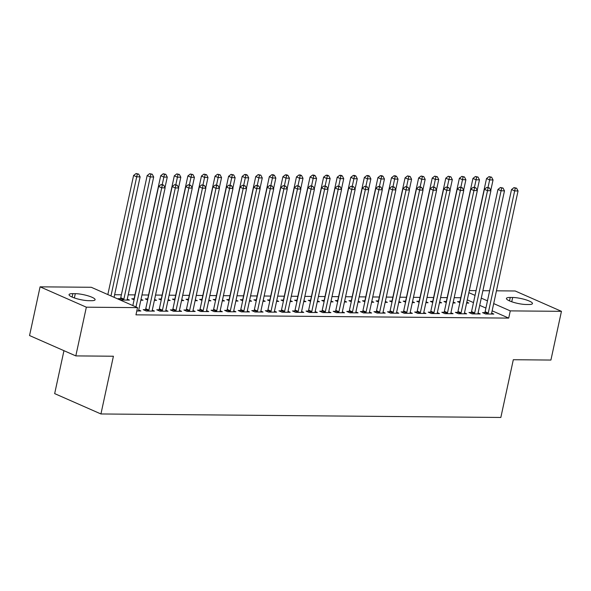 <?xml version="1.0" encoding="UTF-8"?>
<svg xmlns="http://www.w3.org/2000/svg" width="591" height="591" viewBox="0 0 591 591"><rect width="100%" height="100%" fill="white"/><g stroke="black" fill="none" stroke-linecap="round" stroke-linejoin="round"><path stroke-width="0.89" d="M460.751 297.738L454.176 297.679M447.18 297.62L440.598 297.561M433.602 297.502L427.027 297.443M420.031 297.384L413.449 297.325M406.453 297.258L399.878 297.207M392.882 297.14L386.3 297.088M379.304 297.022L372.729 296.97M365.733 296.904L359.151 296.852M352.155 296.785L345.58 296.734M338.584 296.667L332.009 296.608M325.006 296.549L318.431 296.49M311.435 296.431L304.86 296.372M297.857 296.313L291.282 296.254M284.286 296.194L277.711 296.135M270.715 296.076L264.133 296.017M257.137 295.958L250.562 295.899M243.566 295.84L236.984 295.781M229.988 295.722L223.413 295.663M216.417 295.603L209.835 295.544M202.839 295.485L196.264 295.426M189.268 295.367L182.685 295.308M175.69 295.249L169.115 295.19M162.119 295.131L155.536 295.072M148.54 295.012L141.966 294.953M134.97 294.894L128.203 294.835M121.391 294.776L114.632 294.717M469.313 290.58L476.073 290.639M482.884 290.698L489.651 290.757M496.455 290.816L515.182 290.979L561.45 311.331L510.277 310.888L493.699 303.589M63.954 350.685L54.668 393.613L100.935 413.966L500.836 417.46L513.313 359.72L550.915 360.052L561.45 311.331M100.935 413.966L113.413 356.233L75.818 355.9L29.55 335.548L40.085 286.834L91.258 287.278L137.526 307.63L86.345 307.187L40.085 286.834M446.153 301.513L443.959 301.499L446.301 302.526M453.223 302.06L455.233 302.947L453.038 302.924M471.167 312.521L468.966 312.499L472.091 313.873L480.239 313.947L478.067 312.986A1.884 1.3 113.7 0 0 478.016 313.658L478.038 313.924M419.004 301.277L416.81 301.262L419.152 302.289M426.081 301.824L428.083 302.71L425.889 302.688M444.018 312.284L441.817 312.262L444.942 313.636L453.09 313.71L450.918 312.75A1.884 1.3 113.7 0 0 450.867 313.422L450.889 313.688M391.855 301.041L389.661 301.026L392.003 302.053M398.932 301.587L400.934 302.474L398.74 302.452M416.869 312.048L414.668 312.026L417.793 313.4L425.941 313.474L423.769 312.513A1.884 1.3 113.7 0 0 423.717 313.186L423.74 313.452M364.713 300.804L362.512 300.789L364.854 301.816M371.783 301.351L373.785 302.23L371.591 302.215M389.72 311.804L387.519 311.789L390.644 313.164L398.792 313.237L396.62 312.277A1.884 1.3 113.7 0 0 396.568 312.949L396.591 313.215M337.564 300.568L335.363 300.553L337.705 301.58M344.634 301.115L346.636 301.994L344.442 301.979M362.571 311.568L360.37 311.553L363.495 312.927L371.643 313.001L369.471 312.041A1.884 1.3 113.7 0 0 369.419 312.713L369.449 312.979M310.415 300.331L308.214 300.309L310.556 301.344M317.485 300.878L319.487 301.757L317.293 301.742M335.422 311.331L333.221 311.317L336.353 312.691L344.494 312.757L342.322 311.804A1.884 1.3 113.7 0 0 342.27 312.476L342.3 312.742M283.266 300.095L281.065 300.073L283.414 301.107M290.336 300.642L292.338 301.521L290.151 301.506M308.273 311.095L306.072 311.08L309.204 312.454L317.345 312.521L315.173 311.568A1.884 1.3 113.7 0 0 315.129 312.24L315.151 312.506M256.117 299.859L253.916 299.836L256.265 300.871M263.187 300.405L265.189 301.284L263.002 301.27M281.124 310.859L278.922 310.836L282.055 312.218L290.196 312.284L288.024 311.331M228.968 299.622L226.767 299.6L229.116 300.634M236.038 300.169L238.04 301.048L235.853 301.026M253.975 310.622L251.781 310.6L254.906 311.982L263.047 312.048L260.875 311.095A1.884 1.3 113.7 0 0 260.83 311.767L260.853 312.033M201.819 299.386L199.618 299.364L201.967 300.398M208.889 299.933L210.891 300.812L208.704 300.789M226.826 310.386L224.632 310.364L227.757 311.738L235.898 311.812L233.726 310.859A1.884 1.3 113.7 0 0 233.681 311.531L233.704 311.797M174.67 299.149L172.469 299.127L174.818 300.162M181.74 299.696L183.742 300.575L181.555 300.553M199.677 310.149L197.483 310.127L200.608 311.501L208.749 311.575L206.577 310.622A1.884 1.3 113.7 0 0 206.532 311.294L206.555 311.553M147.521 298.913L145.327 298.891L147.669 299.925M154.591 299.452L156.593 300.339L154.406 300.317M172.528 309.913L170.334 309.891L173.459 311.265L181.6 311.339L179.428 310.386A1.884 1.3 113.7 0 0 179.383 311.051L179.405 311.317M120.372 298.677L118.178 298.654L121.303 300.029L129.444 300.102L127.272 299.142L153.682 176.99L150.291 176.96L123.881 299.112A1.884 1.3 -66.3 0 1 123.637 299.785L123.497 300.051M145.379 309.677L143.185 309.654L146.309 311.029L154.45 311.102L152.279 310.142A1.884 1.3 113.7 0 0 152.234 310.814L152.256 311.08M137.526 307.63L135.96 314.848L508.711 318.106L492.133 310.807M485.905 308.066L479.715 305.348M473.487 302.607L467.296 299.881M136.809 310.947L140.88 310.984L138.708 310.024A1.884 1.3 113.7 0 0 138.656 310.696L138.678 310.962M158.957 309.795L156.755 309.773L159.88 311.147L168.029 311.221L165.857 310.26A1.884 1.3 113.7 0 0 165.805 310.932L165.827 311.198M133.943 298.795L131.749 298.773L134.091 299.807M141.02 299.334L143.022 300.221L140.828 300.198M186.106 310.031L183.904 310.009L187.029 311.383L195.178 311.457L193.006 310.504A1.884 1.3 113.7 0 0 192.954 311.169L192.976 311.435M161.092 299.031L158.898 299.009L161.24 300.043M168.162 299.578L170.171 300.457L167.977 300.435M213.255 310.268L211.053 310.245L214.178 311.62L222.327 311.693L220.155 310.74M188.241 299.268L186.047 299.245L188.389 300.28M195.311 299.814L197.32 300.693L195.126 300.671M240.397 310.504L238.203 310.482L241.327 311.863L249.476 311.93L247.304 310.977A1.884 1.3 113.7 0 0 247.252 311.649L247.274 311.915M215.39 299.504L213.196 299.482L215.538 300.516M222.46 300.051L224.469 300.93L222.275 300.908M267.546 310.74L265.352 310.718L268.477 312.1L276.625 312.166L274.446 311.213A1.884 1.3 113.7 0 0 274.401 311.885L274.423 312.151M242.539 299.74L240.345 299.718L242.687 300.753M249.609 300.287L251.611 301.166L249.424 301.144M294.695 310.977L292.501 310.962L295.626 312.336L303.774 312.403L301.595 311.45A1.884 1.3 113.7 0 0 301.55 312.122L301.573 312.388M269.688 299.977L267.494 299.955L269.836 300.989M276.758 300.524L278.76 301.403L276.573 301.388M321.844 311.213L319.65 311.198L322.775 312.573L330.923 312.639L328.744 311.686A1.884 1.3 113.7 0 0 328.699 312.358L328.722 312.624M296.837 300.213L294.643 300.191L296.985 301.225M303.907 300.76L305.909 301.639L303.722 301.624M348.993 311.45L346.799 311.435L349.924 312.809L358.065 312.875L355.893 311.922A1.884 1.3 113.7 0 0 355.848 312.595L355.871 312.861M323.986 300.45L321.792 300.435L324.134 301.462M331.056 300.996L333.058 301.875L330.871 301.861M376.142 311.686L373.948 311.671L377.073 313.045L385.214 313.119L383.042 312.159A1.884 1.3 113.7 0 0 382.998 312.831L383.02 313.097M351.135 300.686L348.941 300.671L351.283 301.698M358.205 301.233L360.207 302.112L358.02 302.097M403.291 311.922L401.097 311.908L404.222 313.282L412.363 313.356L410.191 312.395A1.884 1.3 113.7 0 0 410.147 313.067L410.169 313.333M378.284 300.922L376.09 300.908L378.432 301.935M385.354 301.469L387.356 302.348L385.169 302.333M430.44 312.166L428.246 312.144L431.371 313.518L439.512 313.592L437.34 312.632A1.884 1.3 113.7 0 0 437.296 313.304L437.318 313.57M405.433 301.159L403.239 301.144L405.581 302.171M412.503 301.705L414.505 302.592L412.319 302.57M457.589 312.403L455.395 312.38L458.52 313.755L466.661 313.828L464.489 312.868A1.884 1.3 113.7 0 0 464.445 313.54L464.467 313.806M432.582 301.395L430.381 301.38L432.73 302.407M439.652 301.942L441.654 302.828L439.468 302.806M484.738 312.639L482.544 312.617L485.669 313.991L493.81 314.065L491.638 313.104A1.884 1.3 113.7 0 0 491.594 313.777L491.616 314.043M459.732 301.639L457.53 301.617L459.879 302.644M466.801 302.178L468.803 303.065L466.617 303.043M512.67 297.48A12.071 2.482 -167.8 0 1 525.65 299.733A12.071 2.482 -167.8 0 1 532.469 303.552A12.071 2.482 -167.8 0 1 528.672 304.52L526.234 304.498A12.071 2.482 -167.8 0 1 513.247 302.252A12.071 2.482 -167.8 0 1 506.428 298.433A12.071 2.482 -167.8 0 1 510.225 297.458L512.67 297.48L511.74 301.765M487.464 300.849L481.273 298.13M475.046 295.389L468.855 292.663M75.818 355.9L86.345 307.187M508.711 318.106L510.277 310.888M88.864 300.686A12.071 2.482 -167.8 0 1 75.877 298.433A12.071 2.482 -167.8 0 1 69.058 294.613A12.071 2.482 -167.8 0 1 72.863 293.646L75.301 293.661A12.071 2.482 -167.8 0 1 88.288 295.914A12.071 2.482 -167.8 0 1 95.107 299.733A12.071 2.482 -167.8 0 1 91.309 300.701L88.864 300.686M135.974 306.951L161.72 187.842L165.118 187.872L138.708 310.024M132.842 305.577L158.595 186.468L161.72 187.842L162.311 185.094L163.67 185.101L161.062 184.54L162.311 185.094M161.062 184.54L158.595 186.468M165.118 187.872L163.67 185.101M114.07 297.31L140.111 176.872L136.713 176.842L133.588 175.468L107.835 294.569M137.304 174.094L138.663 174.101L136.056 173.54L137.304 174.094L110.96 295.951M138.663 174.101L140.111 176.872M133.588 175.468L136.056 173.54M148.504 311.051L148.644 310.785A1.884 1.3 113.7 0 0 148.888 310.112L175.298 187.96L178.689 187.99L152.279 310.142M144.98 310.445L145.519 309.411A1.884 1.3 113.7 0 0 145.763 308.738L172.173 186.586L175.298 187.96L175.882 185.212L177.241 185.219L174.633 184.658L175.882 185.212M174.633 184.658L172.173 186.586M178.689 187.99L177.241 185.219M162.082 311.169L162.215 310.903A1.884 1.3 113.7 0 0 162.459 310.231L188.869 188.078L192.267 188.108L165.857 310.26M158.551 310.563L159.09 309.529A1.884 1.3 113.7 0 0 159.334 308.857L185.744 186.704L188.869 188.078L189.46 185.33L190.819 185.338L188.211 184.776L189.46 185.33M188.211 184.776L185.744 186.704M192.267 188.108L190.819 185.338M150.875 174.212L152.234 174.219L149.626 173.658L150.875 174.212L150.291 176.96L147.166 175.586L120.756 297.738A1.884 1.3 -66.3 0 1 120.512 298.411L119.973 299.445M127.25 300.08L127.228 299.814A1.884 1.3 -66.3 0 1 127.272 299.142M152.234 174.219L153.682 176.99M147.166 175.586L149.626 173.658M164.985 187.62L167.26 177.108L163.862 177.078L160.737 175.704L134.327 297.857A1.884 1.3 -66.3 0 1 134.083 298.529L133.544 299.563M164.453 174.33L165.805 174.338L163.197 173.776L164.453 174.33L162.244 184.555M165.805 174.338L167.26 177.108M160.737 175.704L163.197 173.776M175.653 311.287L175.793 311.021A1.884 1.3 113.7 0 0 176.037 310.349L202.447 188.197L205.838 188.226L179.428 310.378M172.129 310.681L172.668 309.647A1.884 1.3 113.7 0 0 172.912 308.975L199.322 186.822L202.447 188.197L203.031 185.448L204.39 185.456L201.782 184.894L203.031 185.448M201.782 184.894L199.322 186.822M205.838 188.226L204.39 185.456M189.231 311.405L189.364 311.139A1.884 1.3 113.7 0 0 189.608 310.467L216.018 188.315L219.416 188.344L193.006 310.497M185.7 310.8L186.239 309.765A1.884 1.3 113.7 0 0 186.483 309.093L212.893 186.941L216.018 188.315L216.609 185.567L217.968 185.581L215.36 185.013L216.609 185.567M215.36 185.013L212.893 186.941M219.416 188.344L217.968 185.581M178.556 187.739L180.831 177.226L177.44 177.197L174.315 175.822L147.905 297.975A1.884 1.3 -66.3 0 1 147.661 298.647L147.122 299.681M178.024 174.448L179.383 174.456L176.775 173.894L178.024 174.448L175.822 184.673M179.383 174.456L180.831 177.226M174.315 175.822L176.775 173.894M192.134 187.857L194.409 177.344L191.011 177.315L187.886 175.941L161.476 298.093A1.884 1.3 -66.3 0 1 161.232 298.765L160.693 299.8M191.602 174.567L192.954 174.574L190.346 174.013L191.602 174.567L189.393 184.791M192.954 174.574L194.409 177.344M187.886 175.941L190.346 174.013M202.802 311.523L202.942 311.258A1.884 1.3 113.7 0 0 203.186 310.585L229.596 188.433L232.987 188.463L206.577 310.615M199.278 310.918L199.817 309.883A1.884 1.3 113.7 0 0 200.061 309.211L226.471 187.059L229.596 188.433L230.18 185.685L231.539 185.7L228.931 185.131L230.18 185.685M228.931 185.131L226.471 187.059M232.987 188.463L231.539 185.7M205.705 187.975L207.98 177.463L204.589 177.433L201.457 176.059L175.047 298.211A1.884 1.3 -66.3 0 1 174.803 298.883L174.271 299.918M205.173 174.685L206.532 174.692L203.925 174.131L205.173 174.685L202.972 184.909M206.532 174.692L207.98 177.463M201.457 176.059L203.925 174.131M216.38 311.642L216.513 311.376A1.884 1.3 113.7 0 0 216.757 310.703L243.167 188.551L246.565 188.581L220.155 310.733A1.884 1.3 113.7 0 0 220.103 311.413L220.125 311.671M212.849 311.036L213.388 310.002A1.884 1.3 113.7 0 0 213.632 309.329L240.042 187.177L243.167 188.551L243.758 185.803L245.117 185.818L242.509 185.256L243.758 185.803M242.509 185.256L240.042 187.177M246.565 188.581L245.117 185.818M219.283 188.093L221.551 177.581L218.16 177.551L215.035 176.177L188.625 298.329A1.884 1.3 -66.3 0 1 188.381 299.002L187.842 300.036M218.751 174.803L220.103 174.81L217.495 174.249L218.751 174.803L216.542 185.027M220.103 174.81L221.551 177.581M215.035 176.177L217.495 174.249M229.951 311.76L230.091 311.494A1.884 1.3 113.7 0 0 230.335 310.822L256.745 188.669L260.136 188.699L233.726 310.851M226.427 311.154L226.966 310.12A1.884 1.3 113.7 0 0 227.21 309.448L253.62 187.295L256.745 188.669L257.329 185.921L258.688 185.936L256.08 185.375L257.329 185.921M256.08 185.375L253.62 187.295M260.136 188.699L258.688 185.936M243.529 311.878L243.662 311.612A1.884 1.3 113.7 0 0 243.906 310.94L270.316 188.788L273.714 188.817L247.304 310.969M239.998 311.272L240.537 310.238A1.884 1.3 113.7 0 0 240.781 309.566L267.191 187.413L270.316 188.788L270.907 186.039L272.259 186.054L269.651 185.493L270.907 186.039M269.651 185.493L267.191 187.413M273.714 188.817L272.259 186.054M257.1 311.996L257.24 311.73A1.884 1.3 113.7 0 0 257.484 311.058L283.894 188.906L287.285 188.935L260.875 311.088M253.576 311.391L254.115 310.356A1.884 1.3 113.7 0 0 254.359 309.684L280.769 187.532L283.894 188.906L284.478 186.158L285.837 186.172L283.229 185.611L284.478 186.158M283.229 185.611L280.769 187.532M287.285 188.935L285.837 186.172M270.678 312.114L270.811 311.849A1.884 1.3 113.7 0 0 271.055 311.176L297.465 189.024L300.863 189.054L274.453 311.206M267.147 311.509L267.686 310.474A1.884 1.3 113.7 0 0 267.93 309.802L294.34 187.65L297.465 189.024L298.056 186.276L299.408 186.291L296.8 185.729L298.056 186.276M296.8 185.729L294.34 187.65M300.863 189.054L299.408 186.291M284.249 312.233L284.389 311.974A1.884 1.3 113.7 0 0 284.633 311.294L311.043 189.142L314.434 189.172L288.024 311.324A1.884 1.3 113.7 0 0 287.98 312.004L288.002 312.27M280.725 311.627L281.264 310.593A1.884 1.3 113.7 0 0 281.508 309.92L307.918 187.768L311.043 189.142L311.627 186.394L312.986 186.409L310.378 185.847L311.627 186.394M310.378 185.847L307.918 187.768M314.434 189.172L312.986 186.409M297.827 312.351L297.96 312.092A1.884 1.3 113.7 0 0 298.204 311.413L324.614 189.26L328.012 189.29L301.595 311.442M294.296 311.745L294.835 310.711A1.884 1.3 113.7 0 0 295.079 310.039L321.489 187.886L324.614 189.26L325.205 186.512L326.557 186.527L323.949 185.966L325.205 186.512M323.949 185.966L321.489 187.886M328.012 189.29L326.557 186.527M311.398 312.469L311.538 312.211A1.884 1.3 113.7 0 0 311.782 311.538L338.192 189.379L341.583 189.408L315.173 311.568M307.874 311.871L308.406 310.829A1.884 1.3 113.7 0 0 308.65 310.157L335.06 188.004L338.192 189.379L338.776 186.63L340.135 186.645L337.527 186.084L338.776 186.63M337.527 186.084L335.06 188.004M341.583 189.408L340.135 186.645M324.969 312.587L325.109 312.329A1.884 1.3 113.7 0 0 325.353 311.656L351.763 189.497L355.154 189.526L328.744 311.686M321.445 311.989L321.984 310.947A1.884 1.3 113.7 0 0 322.228 310.275L348.638 188.123L351.763 189.497L352.354 186.749L353.706 186.763L351.098 186.202L352.354 186.749M351.098 186.202L348.638 188.123M355.154 189.526L353.706 186.763M338.547 312.705L338.687 312.447A1.884 1.3 113.7 0 0 338.931 311.775L365.341 189.622L368.732 189.652L342.322 311.804M335.023 312.107L335.555 311.073A1.884 1.3 113.7 0 0 335.799 310.393L362.209 188.241L365.341 189.622L365.925 186.867L367.284 186.882L364.677 186.32L365.925 186.867M364.677 186.32L362.209 188.241M368.732 189.652L367.284 186.882M352.118 312.824L352.258 312.565A1.884 1.3 113.7 0 0 352.502 311.893L378.912 189.741L382.303 189.77L355.893 311.922M348.594 312.225L349.133 311.191A1.884 1.3 113.7 0 0 349.377 310.519L375.787 188.359L378.912 189.741L379.503 186.985L380.855 187L378.247 186.438L379.503 186.985M378.247 186.438L375.787 188.359M382.303 189.77L380.855 187M365.696 312.942L365.836 312.683A1.884 1.3 113.7 0 0 366.08 312.011L392.49 189.859L395.881 189.888L369.471 312.041M362.165 312.344L362.704 311.309A1.884 1.3 113.7 0 0 362.948 310.637L389.358 188.477L392.49 189.859L393.074 187.103L394.433 187.118L391.826 186.557L393.074 187.103M391.826 186.557L389.358 188.477M395.881 189.888L394.433 187.118M379.267 313.067L379.407 312.802A1.884 1.3 113.7 0 0 379.651 312.129L406.061 189.977L409.452 190.006L383.042 312.159M375.743 312.462L376.282 311.427A1.884 1.3 113.7 0 0 376.526 310.755L402.936 188.595L406.061 189.977L406.652 187.221L408.004 187.236L405.396 186.675L406.652 187.221M405.396 186.675L402.936 188.595M409.452 190.006L408.004 187.236M392.845 313.186L392.978 312.92A1.884 1.3 113.7 0 0 393.222 312.247L419.632 190.095L423.03 190.125L396.62 312.277M389.314 312.58L389.853 311.546A1.884 1.3 113.7 0 0 390.097 310.873L416.507 188.721L419.632 190.095L420.223 187.347L421.582 187.354L418.975 186.793L420.223 187.347M418.975 186.793L416.507 188.721M423.03 190.125L421.582 187.354M406.416 313.304L406.556 313.038A1.884 1.3 113.7 0 0 406.8 312.366L433.21 190.213L436.601 190.243L410.191 312.395M402.892 312.698L403.431 311.664A1.884 1.3 113.7 0 0 403.675 310.992L430.085 188.839L433.21 190.213L433.794 187.465L435.153 187.473L432.546 186.911L433.794 187.465M432.546 186.911L430.085 188.839M436.601 190.243L435.153 187.473M232.854 188.211L235.129 177.699L231.738 177.669L228.606 176.295L202.196 298.448A1.884 1.3 -66.3 0 1 201.952 299.12L201.42 300.154M232.322 174.921L233.681 174.929L231.074 174.367L232.322 174.921L230.121 185.146M233.681 174.929L235.129 177.699M228.606 176.295L231.074 174.367M246.432 188.33L248.7 177.817L245.309 177.788L242.184 176.413L215.774 298.566A1.884 1.3 -66.3 0 1 215.53 299.238L214.991 300.272M245.9 175.039L247.252 175.054L246.004 174.5L244.644 174.485L245.9 175.039L243.691 185.264M247.252 175.054L248.7 177.817M242.184 176.413L244.644 174.485M260.003 188.448L262.278 177.935L258.888 177.906L255.755 176.532L229.345 298.684A1.884 1.3 -66.3 0 1 229.101 299.356L228.562 300.391M259.471 175.158L260.83 175.172L258.223 174.604L259.471 175.158L257.27 185.382M260.83 175.172L262.278 177.935M255.755 176.532L258.223 174.604M273.581 188.566L275.849 178.054L272.458 178.024L269.333 176.65L242.923 298.802A1.884 1.3 -66.3 0 1 242.679 299.474L242.14 300.509M273.049 175.276L274.401 175.291L273.153 174.737L271.794 174.729L273.049 175.276L270.841 185.5M274.401 175.291L275.849 178.054M269.333 176.65L271.794 174.729M287.152 188.684L289.427 178.172L286.029 178.142L282.904 176.768L256.494 298.92A1.884 1.3 -66.3 0 1 256.25 299.593L255.711 300.627M286.62 175.394L287.98 175.409L286.724 174.855L285.372 174.847L286.62 175.394L284.419 185.618M287.98 175.409L289.427 178.172M282.904 176.768L285.372 174.847M300.73 188.802L302.998 178.29L299.607 178.26L296.483 176.886L270.072 299.039A1.884 1.3 -66.3 0 1 269.828 299.711L269.289 300.745M300.191 175.512L301.55 175.527L300.302 174.973L298.943 174.966L300.191 175.512L297.99 185.737M301.55 175.527L302.998 178.29M296.483 176.886L298.943 174.966M314.301 188.921L316.577 178.408L313.178 178.379L310.053 177.005L283.643 299.157A1.884 1.3 -66.3 0 1 283.399 299.829L282.86 300.863M313.769 175.63L315.129 175.645L313.873 175.091L312.521 175.084L313.769 175.63L311.568 185.855M315.129 175.645L316.577 178.408M310.053 177.005L312.521 175.084M327.879 189.039L330.147 178.526L326.757 178.497L323.632 177.123L297.221 299.275A1.884 1.3 -66.3 0 1 296.978 299.947L296.438 300.982M327.34 175.749L328.699 175.763L327.451 175.209L326.092 175.202L327.34 175.749L325.139 185.973M328.699 175.763L330.147 178.526M323.632 177.123L326.092 175.202M341.45 189.157L343.726 178.645L340.327 178.615L337.202 177.241L310.792 299.393A1.884 1.3 -66.3 0 1 310.548 300.065L310.009 301.1M340.918 175.867L342.278 175.882L341.022 175.328L339.67 175.32L340.918 175.867L338.717 186.091M342.278 175.882L343.726 178.645M337.202 177.241L339.67 175.32M355.028 189.275L357.296 178.763L353.906 178.733L350.781 177.359L324.37 299.511A1.884 1.3 -66.3 0 1 324.127 300.184L323.587 301.218M354.489 175.985L355.848 176L354.6 175.446L353.241 175.438L354.489 175.985L352.288 186.209M355.848 176L357.296 178.763M350.781 177.359L353.241 175.438M368.599 189.393L370.875 178.881L367.476 178.851L364.351 177.477L337.941 299.63A1.884 1.3 -66.3 0 1 337.697 300.302L337.158 301.344M368.067 176.103L369.427 176.118L368.171 175.564L366.819 175.557L368.067 176.103L365.866 186.328M369.427 176.118L370.875 178.881M364.351 177.477L366.819 175.557M382.178 189.512L384.445 178.999L381.055 178.97L377.93 177.596L351.519 299.748A1.884 1.3 -66.3 0 1 351.276 300.42L350.736 301.462M381.638 176.221L382.998 176.236L381.749 175.682L380.39 175.675L381.638 176.221L379.437 186.446M382.998 176.236L384.445 178.999M377.93 177.596L380.39 175.675M395.748 189.63L398.024 179.125L394.625 179.095L391.501 177.714L365.09 299.866A1.884 1.3 -66.3 0 1 364.846 300.546L364.307 301.58M395.216 176.34L396.576 176.354L395.32 175.8L393.968 175.793L395.216 176.34L393.015 186.564M396.576 176.354L398.024 179.125M391.501 177.714L393.968 175.793M409.319 189.755L411.595 179.243L408.204 179.213L405.079 177.832L378.668 299.984A1.884 1.3 -66.3 0 1 378.425 300.664L377.885 301.698M408.787 176.458L410.147 176.473L407.539 175.911L408.787 176.458L406.586 186.682M410.147 176.473L411.595 179.243M405.079 177.832L407.539 175.911M419.994 313.422L420.127 313.156A1.884 1.3 113.7 0 0 420.371 312.484L446.781 190.332L450.179 190.361L423.769 312.513M416.463 312.816L417.002 311.782A1.884 1.3 113.7 0 0 417.246 311.11L443.656 188.957L446.781 190.332L447.372 187.583L448.732 187.591L446.124 187.029L447.372 187.583M446.124 187.029L443.656 188.957M450.179 190.361L448.732 187.591M422.897 189.874L425.173 179.361L421.775 179.332L418.65 177.95L392.239 300.11A1.884 1.3 -66.3 0 1 391.996 300.782L391.456 301.816M422.366 176.576L423.725 176.591L421.117 176.029L422.366 176.576L420.157 186.8M423.725 176.591L425.173 179.361M418.65 177.95L421.117 176.029M433.565 313.54L433.705 313.274A1.884 1.3 113.7 0 0 433.949 312.602L460.359 190.45L463.75 190.479L437.34 312.632M430.041 312.935L430.58 311.9A1.884 1.3 113.7 0 0 430.824 311.228L457.235 189.076L460.359 190.45L460.943 187.702L462.302 187.709L459.695 187.148L460.943 187.702M459.695 187.148L457.235 189.076M463.75 190.479L462.302 187.709M436.468 189.992L438.744 179.479L435.353 179.45L432.228 178.068L405.818 300.228A1.884 1.3 -66.3 0 1 405.574 300.9L405.034 301.935M435.936 176.694L437.296 176.709L434.688 176.148L435.936 176.694L433.735 186.926M437.296 176.709L438.744 179.479M432.228 178.068L434.688 176.148M447.143 313.658L447.276 313.393A1.884 1.3 113.7 0 0 447.52 312.72L473.93 190.568L477.329 190.597L450.918 312.75M443.612 313.053L444.151 312.018A1.884 1.3 113.7 0 0 444.395 311.346L470.805 189.194L473.93 190.568L474.521 187.82L475.881 187.827L473.273 187.266L474.521 187.82M473.273 187.266L470.805 189.194M477.329 190.597L475.881 187.827M450.047 190.11L452.322 179.598L448.924 179.568L445.799 178.194L419.388 300.346A1.884 1.3 -66.3 0 1 419.145 301.018L418.605 302.053M449.515 176.82L450.867 176.827L448.259 176.266L449.515 176.82L447.306 187.044M450.867 176.827L452.322 179.598M445.799 178.194L448.259 176.266M460.714 313.777L460.854 313.511A1.884 1.3 113.7 0 0 461.098 312.838L487.509 190.686L490.899 190.716L464.489 312.868M457.19 313.171L457.73 312.137A1.884 1.3 113.7 0 0 457.973 311.464L484.384 189.312L487.509 190.686L488.092 187.938L489.451 187.945L486.844 187.384L488.092 187.938M486.844 187.384L484.384 189.312M490.899 190.716L489.451 187.945M463.617 190.228L465.893 179.716L462.502 179.686L459.377 178.312L432.967 300.464A1.884 1.3 -66.3 0 1 432.723 301.137L432.184 302.171M463.085 176.938L464.445 176.945L461.837 176.384L463.085 176.938L460.884 187.162M464.445 176.945L465.893 179.716M459.377 178.312L461.837 176.384M474.292 313.895L474.425 313.629A1.884 1.3 113.7 0 0 474.669 312.957L501.079 190.804L504.478 190.834L478.067 312.986M470.761 313.289L471.3 312.255A1.884 1.3 113.7 0 0 471.544 311.583L497.954 189.43L501.079 190.804L501.67 188.056L503.03 188.064L500.422 187.502L501.67 188.056M500.422 187.502L497.954 189.43M504.478 190.834L503.03 188.064M477.196 190.346L479.471 179.834L476.073 179.804L472.948 178.43L446.537 300.583A1.884 1.3 -66.3 0 1 446.294 301.255L445.754 302.289M476.664 177.056L478.016 177.064L475.408 176.502L476.664 177.056L474.455 187.281M478.016 177.064L479.471 179.834M472.948 178.43L475.408 176.502M487.863 314.013L488.003 313.747A1.884 1.3 113.7 0 0 488.247 313.075L514.658 190.923L518.048 190.952L491.638 313.104M484.339 313.407L484.879 312.373A1.884 1.3 113.7 0 0 485.122 311.701L511.533 189.548L514.658 190.923L515.241 188.174L516.6 188.182L513.993 187.62L515.241 188.174M513.993 187.62L511.533 189.548M518.048 190.952L516.6 188.182M490.766 190.465L493.042 179.952L489.651 179.923L486.519 178.548L460.108 300.701A1.884 1.3 -66.3 0 1 459.864 301.373L459.333 302.407M490.235 177.174L491.594 177.182L488.986 176.62L490.235 177.174L488.033 187.399M491.594 177.182L493.042 179.952M486.519 178.548L488.986 176.62M72.863 293.646L72.117 297.066M75.301 293.661L74.377 297.945M510.225 297.458L509.486 300.878M148.644 310.785L145.519 309.411M148.888 310.112L145.763 308.738M162.215 310.903L159.09 309.529M162.459 310.231L159.334 308.857M120.756 297.738L123.881 299.112M120.512 298.411L123.637 299.785M175.793 311.021L172.668 309.647M176.037 310.349L172.912 308.975M189.364 311.139L186.239 309.765M189.608 310.467L186.483 309.093M202.942 311.258L199.817 309.883M203.186 310.585L200.061 309.211M216.513 311.376L213.388 310.002M216.757 310.703L213.632 309.329M230.091 311.494L226.966 310.12M230.335 310.822L227.21 309.448M243.662 311.612L240.537 310.238M243.906 310.94L240.781 309.566M257.24 311.73L254.115 310.356M257.484 311.058L254.359 309.684M270.811 311.849L267.686 310.474M271.055 311.176L267.93 309.802M284.389 311.974L281.264 310.593M284.633 311.294L281.508 309.92M297.96 312.092L294.835 310.711M298.204 311.413L295.079 310.039M311.538 312.211L308.406 310.829M311.782 311.538L308.65 310.157M325.109 312.329L321.984 310.947M325.353 311.656L322.228 310.275M338.687 312.447L335.555 311.073M338.931 311.775L335.799 310.393M352.258 312.565L349.133 311.191M352.502 311.893L349.377 310.519M365.836 312.683L362.704 311.309M366.08 312.011L362.948 310.637M379.407 312.802L376.282 311.427M379.651 312.129L376.526 310.755M392.978 312.92L389.853 311.546M393.222 312.247L390.097 310.873M406.556 313.038L403.431 311.664M406.8 312.366L403.675 310.992M420.127 313.156L417.002 311.782M420.371 312.484L417.246 311.11M433.705 313.274L430.58 311.9M433.949 312.602L430.824 311.228M447.276 313.393L444.151 312.018M447.52 312.72L444.395 311.346M460.854 313.511L457.73 312.137M461.098 312.838L457.973 311.464M474.425 313.629L471.3 312.255M474.669 312.957L471.544 311.583M488.003 313.747L484.879 312.373M488.247 313.075L485.122 311.701"/></g></svg>
